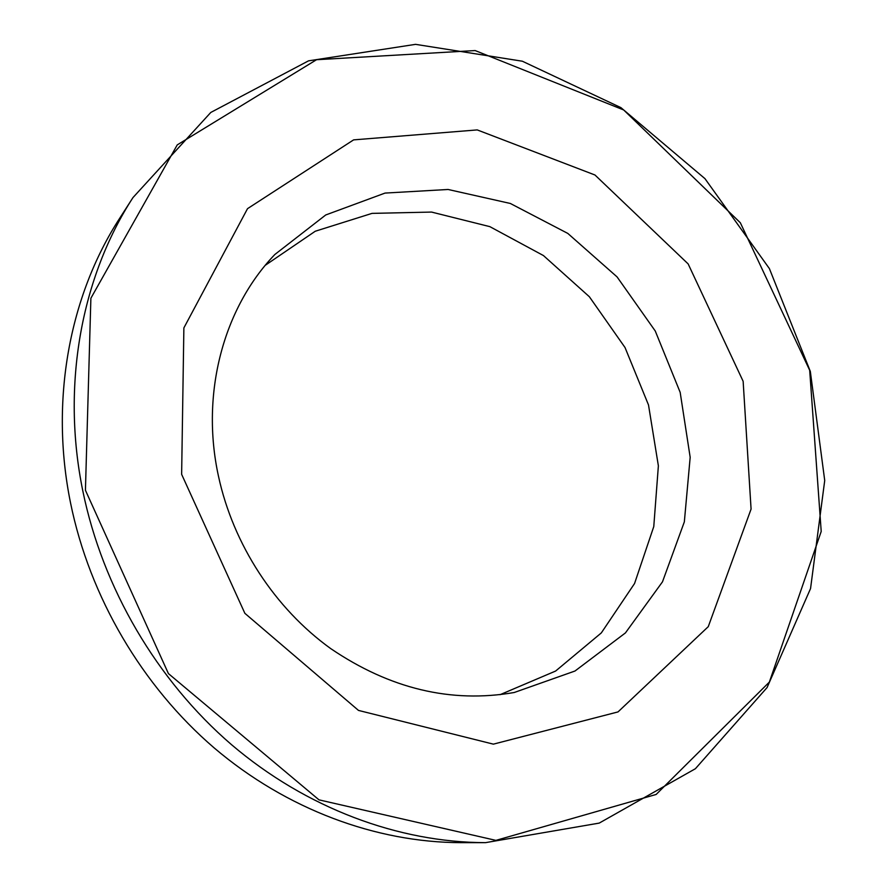<?xml version="1.0" encoding="UTF-8"?>
<svg xmlns="http://www.w3.org/2000/svg" width="887" height="887" viewBox="0 0 887 887"><rect width="100%" height="100%" fill="white"/><g stroke="black" fill="none" stroke-linecap="round" stroke-linejoin="round"><path stroke-width="1.33" d="M485.533 842.65L460.874 842.65C376.299 842.473 286.712 809.565 214.199 747.941C142.009 685.95 89.665 596.785 70.539 502.918C49.639 400.325 69.563 295.715 119.656 218.324L132.972 197.579C81.515 277.032 61.092 384.947 82.835 491.032C102.715 588.092 156.932 680.451 231.474 744.636C306.37 808.445 398.684 842.473 485.533 842.65L599.213 823.103L695.397 768.719L767.078 687.558L810.552 588.558L824.722 480.499L810.33 371.431L769.406 268.617L704.965 178.653L620.944 107.649L522.343 61.214L415.548 44.35L308.521 60.848L210.807 112.438L132.972 197.579M85.429 490.256L90.884 298.22L177.234 144.903L316.548 59.717L475.144 50.559L623.694 109.977L740.346 222.77L809.687 370.289L821.207 531.457L769.362 682.081L656.158 794.453L495.911 840.377L318.987 799.852L168.419 673.588L85.429 490.256M181.635 474.323L244.867 613.327L358.492 710.42L493.383 744.149L618.017 711.917L708.269 626.654L751.078 509.071L743.14 381.31L688.146 263.916L594.977 175.005L477.228 129.912L353.603 139.88L247.517 208.667L183.875 327.913L181.635 474.323M218.468 476.186C200.296 393.107 223.724 307.745 274.837 254.502L325.74 214.964L385.047 193.078L448.079 189.474L510.335 203.467L567.802 233.414L617.064 276.899L655.26 331.006L680.174 392.364L690.175 457.304L684.343 521.855L662.5 581.805L625.435 632.908L574.987 671.015L514.227 692.503C451.073 703.424 389.892 688.778 330.674 648.574C274.881 608.36 233.248 544.585 218.468 476.186M265.313 265.268L315.251 231.241L372.03 213.379L431.537 212.071L489.846 226.64L543.454 255.567L589.356 296.735L625.025 347.527L648.508 404.982L658.376 465.83L653.774 526.579L634.549 583.524L601.319 632.908L555.617 671.049L500.013 694.698"/></g></svg>
